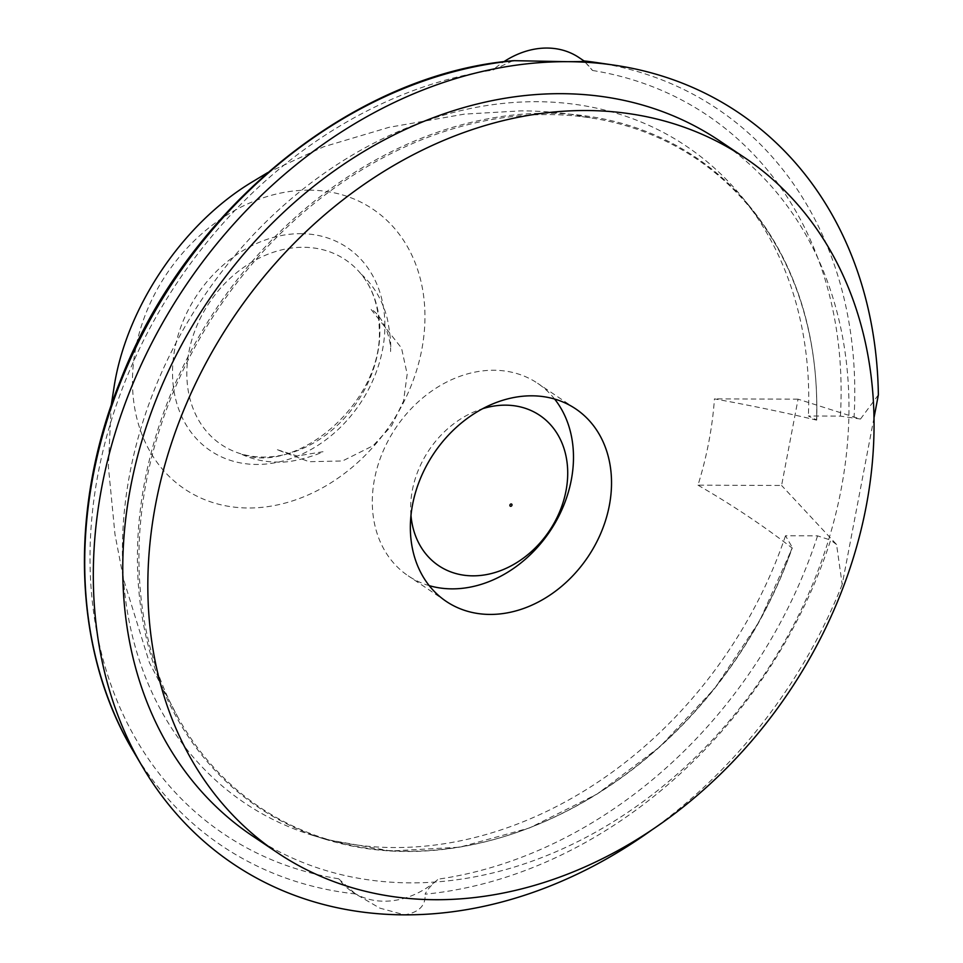 <?xml version="1.0" encoding="UTF-8"?>
<svg xmlns="http://www.w3.org/2000/svg" width="963" height="963" viewBox="0 0 963 963"><rect width="100%" height="100%" fill="white"/><g stroke="black" fill="none" stroke-linecap="round" stroke-linejoin="round"><path stroke-width="0.72" stroke-dasharray="4.82 3.61" d="M309.039 190.144A168.645 134.916 -56.1 0 1 387.463 428.992A168.645 134.916 -56.1 0 1 139.659 428.066A168.645 134.916 -56.1 0 1 309.039 190.144M697.982 485.159C732.807 505.358 764.213 526.34 792.2 548.103A390.87 312.674 -56.1 0 1 495.439 839.086A390.87 312.674 -56.1 0 1 178.36 718.097A390.87 312.674 -56.1 0 1 207.262 325.759A390.87 312.674 -56.1 0 1 548.128 114.573A390.87 312.674 -56.1 0 1 582.483 116.728A390.87 312.674 -56.1 0 1 816.612 420.133C785.832 412.778 751.778 405.688 714.45 398.863A345.849 276.67 -56.1 0 1 697.982 485.159L781.595 485.472L798.062 399.176L860.501 419.037L840.41 416.112L808.354 415.992L816.54 419.868A391.712 313.348 -56.1 0 0 750.117 206.889C796.485 264.524 818.682 335.569 816.72 420.024M873.995 417.798L842.204 584.457L836.558 544.504L781.595 485.472M836.558 544.504L830.672 540.111A444.027 355.203 -56.1 0 1 425.068 894.194C427.331 889.571 431.737 884.564 438.261 879.159A84.876 67.904 -56.1 0 1 352.109 891.678A84.876 67.904 -56.1 0 1 338.615 878.786L355.479 893.929L379.771 908.109L404.484 914.85C419.001 912.394 425.863 905.509 425.068 894.194M785.507 535.753A395.745 316.574 -56.1 0 1 312.084 835.186A395.745 316.574 -56.1 0 1 202.808 298.048A395.745 316.574 -56.1 0 1 741.414 196.308L750.117 206.889A391.712 313.348 -56.1 0 0 217 307.594A391.712 313.348 -56.1 0 0 325.169 839.242A391.712 313.348 -56.1 0 0 792.224 547.321L785.507 535.753L817.563 535.873L830.672 540.111M512.773 60.741L492.875 70.106A84.876 67.904 -56.1 0 1 503.781 61.764M579.028 57.587A84.876 67.904 -56.1 0 1 592.522 70.48L584.108 60.994M842.204 584.457A452.694 362.136 -56.1 0 1 651.951 829.841M741.414 196.308A395.745 316.574 -56.1 0 1 808.354 415.992M878.364 394.878L860.501 419.037M719.421 140.718A418.736 334.98 -56.1 0 1 763.888 675.111A418.736 334.98 -56.1 0 1 252.294 835.824M429.221 585.636A116.005 92.797 -56.1 0 1 408.192 575.838A116.005 92.797 -56.1 0 1 382.48 452.694A116.005 92.797 -56.1 0 1 493.742 370.249A116.005 92.797 -56.1 0 1 537.595 383.274A116.005 92.797 -56.1 0 1 554.616 399.043M798.062 399.176L714.45 398.863M188.929 351.832A111.311 89.053 -56.1 0 1 303.369 247.286A111.311 89.053 -56.1 0 1 361.245 274.262A111.311 89.053 -56.1 0 1 357.273 401.86A111.311 89.053 -56.1 0 1 240.642 453.742A111.311 89.053 -56.1 0 1 188.929 351.832M300.733 233.672A122.457 97.961 -56.1 0 1 357.67 407.096A122.457 97.961 -56.1 0 1 177.746 406.422A122.457 97.961 -56.1 0 1 300.733 233.672M338.615 878.786A433.097 346.451 -56.1 0 1 98.166 473.254A433.097 346.451 -56.1 0 1 492.875 70.106M355.479 893.929A444.027 355.203 -56.1 0 1 133.111 750.887M817.563 535.873A433.097 346.451 -56.1 0 1 438.261 879.159M592.522 70.48A433.097 346.451 -56.1 0 1 840.41 416.112M595.76 62.439A444.027 355.203 -56.1 0 1 854.049 417.557M410.972 515.434A90.57 72.454 -56.1 0 1 482.716 408.661M361.245 274.262L362.196 275.045C374.535 286.589 382.949 301.323 387.427 319.259C390.184 333.764 391.231 344.537 390.557 351.555C391.411 340.697 384.273 316.743 370.755 308.991L401.511 348.052L407.18 374.138L403.521 401.09L391.676 425.682L373.138 445.7L342.527 460.964L309.075 461.71L276.381 449.42L297.098 455.993L323.279 451.671C317.393 454.777 292.198 463.347 277.26 462.059C264.452 461.963 252.607 459.387 241.725 454.319L240.642 453.742C296.086 476.565 384.141 401.956 379.217 327.938C378.615 306.102 372.621 288.202 361.245 274.262M582.483 116.728L590.524 117.787C568.639 113.249 545.455 110.95 520.971 110.865L464.443 114.116L389.004 127.321L323.664 146.773L267.63 172.642M178.36 718.097L149.385 662.616L123.733 579.907L115.006 534.549L108.386 466.646L111.19 405.447M312.084 835.186L325.169 839.242L390.593 851.015L459.712 847.187L529.602 827.915L597.301 793.957L659.944 746.734L714.811 688.268L759.578 621.027L792.32 547.911M352.109 891.678L357.189 895.096M575.645 408.842L537.595 383.274M446.242 601.406L408.192 575.838"/><path stroke-width="1.44" d="M514.423 60.681L512.773 60.741C351.856 74.368 185.931 210.115 120.062 381.48C68.313 509.463 73.176 651.084 133.111 750.887A444.027 355.203 -56.1 0 1 149.831 320.414A444.027 355.203 -56.1 0 1 514.423 60.681L567.231 61.68A452.694 362.136 -56.1 0 1 614.334 65.171A452.694 362.136 -56.1 0 1 878.364 394.878L873.995 417.798M503.781 61.764A84.876 67.904 -56.1 0 1 579.028 57.587L584.108 60.994M584.035 60.946A444.027 355.203 -56.1 0 1 595.76 62.439L584.011 60.946C586.84 61.427 581.255 61.668 567.231 61.68A452.694 362.136 -56.1 0 0 170.15 310.062A452.694 362.136 -56.1 0 0 142.656 767.054A452.694 362.136 -56.1 0 0 404.484 914.85A452.694 362.136 -56.1 0 0 651.951 829.841M277.38 852.676L252.294 835.824A418.736 334.98 -56.1 0 1 159.497 391.291A418.736 334.98 -56.1 0 1 561.128 93.676A418.736 334.98 -56.1 0 1 719.421 140.718L744.507 157.571A418.736 334.98 -56.1 0 1 788.974 691.964A418.736 334.98 -56.1 0 1 277.38 852.676A418.736 334.98 -56.1 0 1 184.571 408.143A418.736 334.98 -56.1 0 1 586.214 110.528A418.736 334.98 -56.1 0 1 744.507 157.571M531.793 395.817A116.005 92.797 -56.1 0 1 575.645 408.842A116.005 92.797 -56.1 0 1 587.96 556.879A116.005 92.797 -56.1 0 1 446.242 601.406A116.005 92.797 -56.1 0 1 420.53 478.262A116.005 92.797 -56.1 0 1 531.793 395.817M554.616 399.043A116.005 92.797 -56.1 0 1 549.921 531.311A116.005 92.797 -56.1 0 1 429.221 585.636M511.16 503.962A1.24 0.987 -56.1 0 1 511.738 505.707A1.24 0.987 -56.1 0 1 509.921 505.707A1.24 0.987 -56.1 0 1 511.16 503.962M482.716 408.661A90.57 72.454 -56.1 0 1 505.467 405.158A90.57 72.454 -56.1 0 1 567.255 482.27A90.57 72.454 -56.1 0 1 488.482 574.201A90.57 72.454 -56.1 0 1 410.972 515.434M267.63 172.642L253.775 181.02C181.513 223.609 124.901 310.218 113.706 389.461L111.19 405.447M133.111 750.887L142.656 767.054M595.76 62.439L614.334 65.171"/></g></svg>
